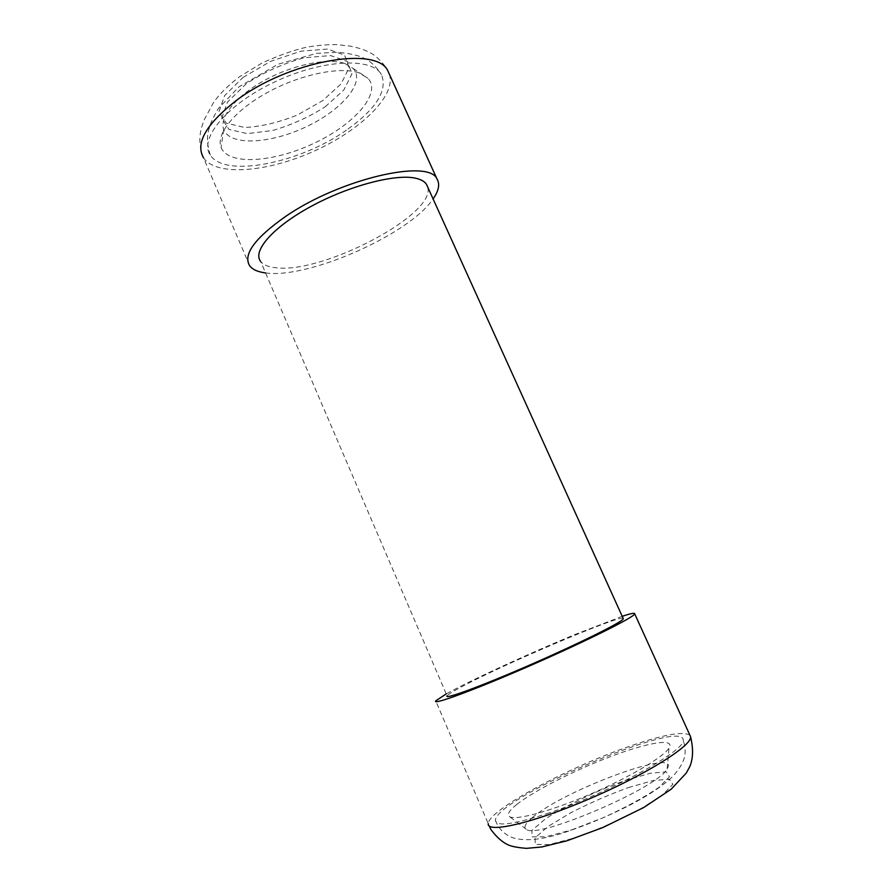 <?xml version="1.0" encoding="UTF-8"?>
<svg xmlns="http://www.w3.org/2000/svg" width="893" height="893" viewBox="0 0 893 893"><rect width="100%" height="100%" fill="white"/><g stroke="black" fill="none" stroke-linecap="round" stroke-linejoin="round"><path stroke-width="0.67" stroke-dasharray="4.46 3.35" d="M623.124 618.336C618.536 615.143 496.475 667.372 458.299 688.581C451.635 692.22 447.884 694.642 447.047 695.848L260.589 261.359C263.48 265.076 268.96 267.241 277.064 267.855C324.472 273.202 437.012 213.862 427.613 186.838M265.545 272.912C307.895 279.252 409.429 234.412 433.094 198.916M622.209 616.315L575.036 634.488C528.924 653.509 469.685 680.745 446.221 693.917M358.986 72.891C340.289 66.238 300.472 74.342 267.688 92.336C234.803 110.252 215.648 134.095 221.073 147.468C228.128 165.651 273.403 162.526 313.51 143.516C353.84 124.853 382.014 93.419 368.005 78.316L358.986 72.891M346.417 130.166C300.361 162.883 224.869 178.444 210.357 155.114C198.536 139.018 226.911 104.425 274.653 81.966C322.284 59.295 372.113 57.119 381.467 74.599C387.841 90.528 376.154 109.058 346.417 130.166M344.944 63.548L353.148 68.482C366.03 82.078 341.55 110.397 305.674 127.029C269.999 143.974 229.791 146.162 223.708 129.518C219.019 117.284 235.886 96.064 264.596 80.337C293.239 64.553 328.155 57.554 344.944 63.548M516.824 804.414C509.088 810.565 506.677 814.65 509.568 816.671C515.585 820.689 550.11 811.469 589.436 794.558C628.772 777.703 663.387 757.197 668.991 748.122C675.555 737.841 648.731 742.25 612.408 755.902C576.119 769.476 534.461 790.472 516.824 804.414M549.318 812.864C514.1 824.451 496.14 826.951 495.448 820.343C494.789 798.945 681.125 718.541 683.167 739.616C688.559 748.859 610.689 792.348 549.318 812.864M532.094 817.843C562.97 790.472 681.616 746.47 667.149 768.773C659.469 787.213 535.342 840.324 526.211 829.229C523.421 827.286 525.363 823.513 532.038 817.888L532.094 817.843M249.739 265.88L203.559 157.882C216.452 176.613 267.453 172.17 313.532 151.386C359.734 130.847 396.213 96.064 389.493 74.499M243.041 77.401L270.612 61.338L301.142 51.147L327.686 49.048L344.642 55.176L349.096 67.768L341.003 83.998L322.563 100.708L297.369 115.007C278.56 122.542 260.968 126.706 244.593 127.487L226.32 123.178L218.908 111.949L224.612 95.618L243.041 77.401M689.909 735.24C682.966 730.809 661.534 734.95 625.613 747.687C565.18 768.985 488.292 810.487 488.237 823.614L435.751 700.882M628.382 787.581L653.285 780.504L669.348 779.198L672.909 784.3L662.271 795.239L638.819 810.018C617.967 820.834 596.68 830.122 574.958 837.868L549.139 844.588L535.197 844.387L535.175 837.757L548.123 826.405L570.928 812.663C589.693 803.086 608.847 794.725 628.382 787.581M325.253 106.747L343.749 90.115L351.909 74.007L347.522 61.55L330.611 55.567L304.089 57.766C283.181 63.503 263.792 72.255 245.943 84.031L227.447 102.159L221.676 118.356L229.032 129.44L247.261 133.626L272.465 130.545C291.274 125.087 308.878 117.15 325.253 106.747M571.498 829.965L603.802 817.463C626.306 807.105 644.634 797.114 658.8 787.492L669.504 776.743L666.033 771.842L650.059 773.316L625.223 780.493C596.334 790.897 565.425 805.776 544.998 819.194L531.982 830.367L531.915 836.797L545.768 836.819L571.498 829.965M203.559 157.882C200.378 149.823 199.239 142.121 200.155 134.798C200.624 130.612 201.997 125.578 204.274 119.695L213.405 102.728C219.031 94.491 227.682 85.851 239.369 76.82L262.073 62.979C280.034 54.897 295.27 49.561 307.795 46.983C319.605 45.141 329.294 44.36 336.862 44.65L349.833 46.068C358.528 47.798 365.315 50.019 370.193 52.754C374.357 54.663 383.622 62.421 387.953 71.116M488.237 823.614L489.107 825.846M210.357 155.114C205.602 140.112 207.701 132.912 209.866 125.835C211.63 120.834 214.432 115.085 218.305 108.622L239 86.8L278.203 64.196L316.435 53.368L337.197 52.263C345.424 52.977 352.378 54.183 358.071 55.879C365.605 58.57 372.515 61.249 381.467 74.599M223.708 129.518L221.073 147.468M353.148 68.482L368.005 78.316M495.448 820.343C498.584 828.816 504.489 834.665 513.151 837.891C526.1 841.63 544.083 839.543 567.088 831.629C590.675 823.547 612.821 814.07 633.55 803.198C651.332 793.587 664.582 784.478 673.3 775.883C687.8 759.385 686.081 750.801 683.167 739.616M667.149 768.773L668.991 748.122M526.211 829.229L509.568 816.671"/><path stroke-width="1.34" d="M427.613 186.838L426.508 184.393C424.633 181.48 421.049 179.437 415.747 178.243C395.722 173.543 349.196 185.655 311.188 206.328C273.057 226.956 252.317 250.933 260.589 261.359M447.047 695.848C443.821 699.967 482.019 685.913 531.38 664.325C580.729 642.77 623.124 621.561 623.314 618.749L623.124 618.336M433.094 198.916C438.776 190.834 440.082 184.192 437.012 179.002C428.964 158.507 340.222 178.79 285.805 216.307C254.751 238.141 242.729 254.661 249.739 265.88C252.641 269.619 257.91 271.963 265.545 272.912M446.221 693.917L435.751 700.882C431.955 705.57 474.842 689.842 530.877 665.341C586.902 640.861 634.677 616.929 634.711 613.848C634.912 612.654 630.748 613.48 622.209 616.315M389.493 74.499L387.953 71.116C377.404 45.219 287.937 60.769 235.685 100.965C205.892 124.417 195.187 143.393 203.559 157.882M488.237 823.614C486.64 833.66 532.552 823.301 589.614 798.766C646.688 774.343 692.923 745.063 690.535 736.613L689.909 735.24M426.508 184.393L623.314 618.749M387.953 71.116L437.012 179.002M489.107 825.846L491.083 829.787C496.765 837.321 502.48 842.356 508.217 844.89C511.801 846.531 517.918 847.68 526.546 848.35L541.738 846.988L566.966 840.793L602.875 827.532L643.73 807.518L671.134 789.256L686.304 773.003L689.909 766.35C693.202 758.291 693.414 748.379 690.535 736.613L634.711 613.848"/></g></svg>
